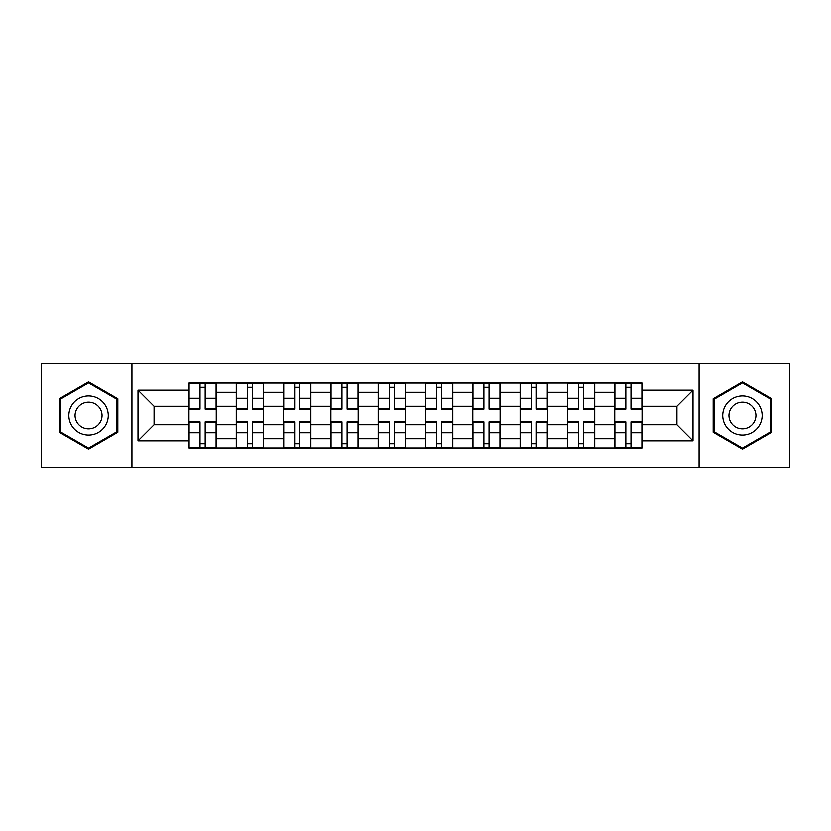 <?xml version="1.0" encoding="UTF-8"?>
<svg xmlns="http://www.w3.org/2000/svg" width="831" height="831" viewBox="0 0 831 831"><rect width="100%" height="100%" fill="white"/><g stroke="black" fill="none" stroke-linecap="round" stroke-linejoin="round"><path stroke-width="1.25" d="M699.068 467.51L789.45 467.51L789.45 363.49L41.55 363.49L41.55 467.51L699.068 467.51L699.068 363.49M236.264 448.106L236.264 392.149L216.247 392.149L216.247 448.106M216.247 392.149L216.247 382.894M236.264 392.149L236.264 382.894M263.552 382.894L263.552 448.106M283.568 448.106L283.568 382.894M310.867 382.894L310.867 448.106M330.883 448.106L330.883 382.894M358.182 382.894L358.182 448.106M378.198 448.106L378.198 382.894M405.486 382.894L405.486 448.106M425.514 448.106L425.514 382.894M452.802 382.894L452.802 448.106M472.818 448.106L472.818 382.894M500.117 382.894L500.117 448.106M520.133 448.106L520.133 382.894M547.432 382.894L547.432 448.106M567.448 448.106L567.448 382.894M594.736 382.894L594.736 448.106M614.753 448.106L614.753 382.894M614.753 424.901L594.736 424.901M567.448 424.901L547.432 424.901M520.133 424.901L500.117 424.901M472.818 424.901L452.802 424.901M425.514 424.901L405.486 424.901M378.198 424.901L358.182 424.901M330.883 424.901L310.867 424.901M283.568 424.901L263.552 424.901M236.264 424.901L216.247 424.901M614.753 406.099L594.736 406.099M567.448 406.099L547.432 406.099M520.133 406.099L500.117 406.099M472.818 406.099L452.802 406.099M425.514 406.099L405.486 406.099M378.198 406.099L358.182 406.099M330.883 406.099L310.867 406.099M283.568 406.099L263.552 406.099M236.264 406.099L216.247 406.099M154.067 424.901L188.949 424.901L188.949 406.099L154.067 406.099L154.067 424.901L137.998 440.981L137.998 390.019L188.949 390.019L188.949 406.099M642.051 406.099L642.051 424.901L676.933 424.901L676.933 406.099L642.051 406.099L642.051 382.894L188.949 382.894L188.949 390.019M642.051 390.019L693.002 390.019L693.002 440.981L642.051 440.981L642.051 424.901M188.949 424.901L188.949 448.106L642.051 448.106L642.051 440.981M188.949 440.981L137.998 440.981M131.932 467.51L131.932 363.49M117.825 398.6L88.564 381.709L59.292 398.6L59.292 432.4L88.564 449.291L117.825 432.4L117.825 398.6M771.708 398.6L742.436 381.709L713.175 398.6L713.175 432.4L742.436 449.291L771.708 432.4L771.708 398.6M205.174 443.557L200.011 443.557M200.011 387.443L205.174 387.443M252.489 443.557L247.326 443.557M247.326 387.443L252.489 387.443M299.794 443.557L294.641 443.557M294.641 387.443L299.794 387.443M347.109 443.557L341.957 443.557M341.957 387.443L347.109 387.443M394.424 443.557L389.261 443.557M389.261 387.443L394.424 387.443M441.739 443.557L436.576 443.557M436.576 387.443L441.739 387.443M489.044 443.557L483.891 443.557M483.891 387.443L489.044 387.443M536.359 443.557L531.206 443.557M531.206 387.443L536.359 387.443M583.674 443.557L578.511 443.557M578.511 387.443L583.674 387.443M630.989 443.557L625.826 443.557M625.826 387.443L630.989 387.443M137.998 390.019L154.067 406.099M676.933 424.901L693.002 440.981M676.933 406.099L693.002 390.019M205.174 408.977L205.174 383.205L216.091 383.205L216.091 408.977L205.174 408.977M200.011 387.142L205.174 387.142M205.174 383.205L189.094 383.205L189.094 408.977L200.011 408.977L200.011 383.205L195.617 383.205M200.011 422.023L200.011 447.795L189.094 447.795L189.094 422.023L200.011 422.023M205.174 443.858L200.011 443.858M200.011 447.795L216.091 447.795L216.091 422.023L205.174 422.023L205.174 447.795L209.568 447.795M252.489 408.977L252.489 383.205L263.406 383.205L263.406 408.977L252.489 408.977M247.326 387.142L252.489 387.142M252.489 383.205L236.409 383.205L236.409 408.977L247.326 408.977L247.326 383.205L242.932 383.205M299.794 408.977L299.794 383.205L310.711 383.205L310.711 408.977L299.794 408.977M294.641 387.142L299.794 387.142M299.794 383.205L283.724 383.205L283.724 408.977L294.641 408.977L294.641 383.205L290.248 383.205M71.487 425.358A19.715 19.715 0 0 0 98.411 432.577A19.715 19.715 0 0 0 105.63 405.642A19.715 19.715 0 0 0 78.706 398.423A19.715 19.715 0 0 0 71.487 425.358M76.868 422.252A13.493 13.493 0 0 0 95.305 427.186A13.493 13.493 0 0 0 100.25 408.748A13.493 13.493 0 0 0 81.812 403.814A13.493 13.493 0 0 0 76.868 422.252M88.564 382.759L116.911 399.129L116.911 431.871L88.564 448.241L60.206 431.871L60.206 399.129L88.564 382.759M725.37 425.358A19.715 19.715 0 0 0 752.294 432.577A19.715 19.715 0 0 0 759.513 405.642A19.715 19.715 0 0 0 732.589 398.423A19.715 19.715 0 0 0 725.37 425.358M730.75 422.252A13.493 13.493 0 0 0 749.188 427.186A13.493 13.493 0 0 0 754.133 408.748A13.493 13.493 0 0 0 735.695 403.814A13.493 13.493 0 0 0 730.75 422.252M742.436 382.759L770.794 399.129L770.794 431.871L742.436 448.241L714.089 431.871L714.089 399.129L742.436 382.759M247.326 422.023L247.326 447.795L236.409 447.795L236.409 422.023L247.326 422.023M252.489 443.858L247.326 443.858M247.326 447.795L263.406 447.795L263.406 422.023L252.489 422.023L252.489 447.795L256.883 447.795M294.641 422.023L294.641 447.795L283.724 447.795L283.724 422.023L294.641 422.023M299.794 443.858L294.641 443.858M294.641 447.795L310.711 447.795L310.711 422.023L299.794 422.023L299.794 447.795L304.198 447.795M347.109 408.977L347.109 383.205L358.026 383.205L358.026 408.977L347.109 408.977M341.957 387.142L347.109 387.142M347.109 383.205L331.039 383.205L331.039 408.977L341.957 408.977L341.957 383.205L337.552 383.205M394.424 408.977L394.424 383.205L405.341 383.205L405.341 408.977L394.424 408.977M389.261 387.142L394.424 387.142M394.424 383.205L378.344 383.205L378.344 408.977L389.261 408.977L389.261 383.205L384.867 383.205M441.739 408.977L441.739 383.205L452.656 383.205L452.656 408.977L441.739 408.977M436.576 387.142L441.739 387.142M441.739 383.205L425.659 383.205L425.659 408.977L436.576 408.977L436.576 383.205L432.182 383.205M341.957 422.023L341.957 447.795L331.039 447.795L331.039 422.023L341.957 422.023M347.109 443.858L341.957 443.858M341.957 447.795L358.026 447.795L358.026 422.023L347.109 422.023L347.109 447.795L351.503 447.795M389.261 422.023L389.261 447.795L378.344 447.795L378.344 422.023L389.261 422.023M394.424 443.858L389.261 443.858M389.261 447.795L405.341 447.795L405.341 422.023L394.424 422.023L394.424 447.795L398.818 447.795M436.576 422.023L436.576 447.795L425.659 447.795L425.659 422.023L436.576 422.023M441.739 443.858L436.576 443.858M436.576 447.795L452.656 447.795L452.656 422.023L441.739 422.023L441.739 447.795L446.133 447.795M489.044 408.977L489.044 383.205L499.961 383.205L499.961 408.977L489.044 408.977M483.891 387.142L489.044 387.142M489.044 383.205L472.974 383.205L472.974 408.977L483.891 408.977L483.891 383.205L479.497 383.205M483.891 422.023L483.891 447.795L472.974 447.795L472.974 422.023L483.891 422.023M489.044 443.858L483.891 443.858M483.891 447.795L499.961 447.795L499.961 422.023L489.044 422.023L489.044 447.795L493.448 447.795M536.359 408.977L536.359 383.205L547.276 383.205L547.276 408.977L536.359 408.977M531.206 387.142L536.359 387.142M536.359 383.205L520.289 383.205L520.289 408.977L531.206 408.977L531.206 383.205L526.802 383.205M531.206 422.023L531.206 447.795L520.289 447.795L520.289 422.023L531.206 422.023M536.359 443.858L531.206 443.858M531.206 447.795L547.276 447.795L547.276 422.023L536.359 422.023L536.359 447.795L540.752 447.795M583.674 408.977L583.674 383.205L594.591 383.205L594.591 408.977L583.674 408.977M578.511 387.142L583.674 387.142M583.674 383.205L567.594 383.205L567.594 408.977L578.511 408.977L578.511 383.205L574.117 383.205M578.511 422.023L578.511 447.795L567.594 447.795L567.594 422.023L578.511 422.023M583.674 443.858L578.511 443.858M578.511 447.795L594.591 447.795L594.591 422.023L583.674 422.023L583.674 447.795L588.068 447.795M630.989 408.977L630.989 383.205L641.906 383.205L641.906 408.977L630.989 408.977M625.826 387.142L630.989 387.142M630.989 383.205L614.909 383.205L614.909 408.977L625.826 408.977L625.826 383.205L621.432 383.205M625.826 422.023L625.826 447.795L614.909 447.795L614.909 422.023L625.826 422.023M630.989 443.858L625.826 443.858M625.826 447.795L641.906 447.795L641.906 422.023L630.989 422.023L630.989 447.795L635.383 447.795M567.448 392.149L547.432 392.149M520.133 392.149L500.117 392.149M472.818 392.149L452.802 392.149M425.514 392.149L405.486 392.149M378.198 392.149L358.182 392.149M330.883 392.149L310.867 392.149M283.568 392.149L263.552 392.149M614.753 392.149L594.736 392.149M567.448 438.851L547.432 438.851M520.133 438.851L500.117 438.851M472.818 438.851L452.802 438.851M425.514 438.851L405.486 438.851M378.198 438.851L358.182 438.851M330.883 438.851L310.867 438.851M283.568 438.851L263.552 438.851M236.264 438.851L216.247 438.851M614.753 438.851L594.736 438.851M205.174 408.343L216.091 408.343M205.174 398.101L216.091 398.101M189.094 408.343L200.011 408.343M189.094 398.101L200.011 398.101M200.011 422.657L189.094 422.657M200.011 432.899L189.094 432.899M216.091 422.657L205.174 422.657M216.091 432.899L205.174 432.899M252.489 408.343L263.406 408.343M252.489 398.101L263.406 398.101M236.409 408.343L247.326 408.343M236.409 398.101L247.326 398.101M299.794 408.343L310.711 408.343M299.794 398.101L310.711 398.101M283.724 408.343L294.641 408.343M283.724 398.101L294.641 398.101M247.326 422.657L236.409 422.657M247.326 432.899L236.409 432.899M263.406 422.657L252.489 422.657M263.406 432.899L252.489 432.899M294.641 422.657L283.724 422.657M294.641 432.899L283.724 432.899M310.711 422.657L299.794 422.657M310.711 432.899L299.794 432.899M347.109 408.343L358.026 408.343M347.109 398.101L358.026 398.101M331.039 408.343L341.957 408.343M331.039 398.101L341.957 398.101M394.424 408.343L405.341 408.343M394.424 398.101L405.341 398.101M378.344 408.343L389.261 408.343M378.344 398.101L389.261 398.101M441.739 408.343L452.656 408.343M441.739 398.101L452.656 398.101M425.659 408.343L436.576 408.343M425.659 398.101L436.576 398.101M341.957 422.657L331.039 422.657M341.957 432.899L331.039 432.899M358.026 422.657L347.109 422.657M358.026 432.899L347.109 432.899M389.261 422.657L378.344 422.657M389.261 432.899L378.344 432.899M405.341 422.657L394.424 422.657M405.341 432.899L394.424 432.899M436.576 422.657L425.659 422.657M436.576 432.899L425.659 432.899M452.656 422.657L441.739 422.657M452.656 432.899L441.739 432.899M489.044 408.343L499.961 408.343M489.044 398.101L499.961 398.101M472.974 408.343L483.891 408.343M472.974 398.101L483.891 398.101M483.891 422.657L472.974 422.657M483.891 432.899L472.974 432.899M499.961 422.657L489.044 422.657M499.961 432.899L489.044 432.899M536.359 408.343L547.276 408.343M536.359 398.101L547.276 398.101M520.289 408.343L531.206 408.343M520.289 398.101L531.206 398.101M531.206 422.657L520.289 422.657M531.206 432.899L520.289 432.899M547.276 422.657L536.359 422.657M547.276 432.899L536.359 432.899M583.674 408.343L594.591 408.343M583.674 398.101L594.591 398.101M567.594 408.343L578.511 408.343M567.594 398.101L578.511 398.101M578.511 422.657L567.594 422.657M578.511 432.899L567.594 432.899M594.591 422.657L583.674 422.657M594.591 432.899L583.674 432.899M630.989 408.343L641.906 408.343M630.989 398.101L641.906 398.101M614.909 408.343L625.826 408.343M614.909 398.101L625.826 398.101M625.826 422.657L614.909 422.657M625.826 432.899L614.909 432.899M641.906 422.657L630.989 422.657M641.906 432.899L630.989 432.899"/></g></svg>
